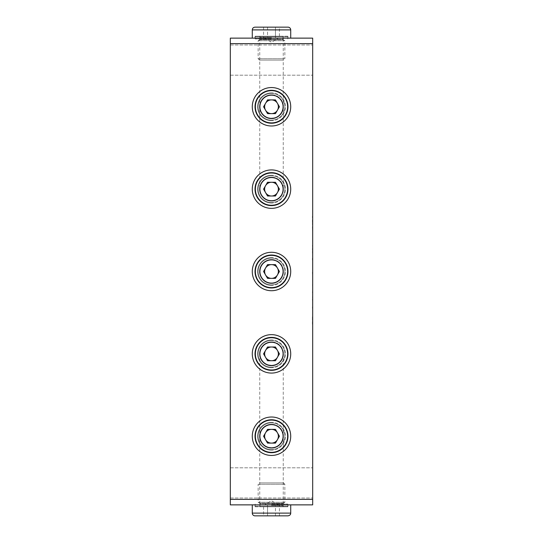 <?xml version="1.0" encoding="UTF-8"?>
<svg xmlns="http://www.w3.org/2000/svg" width="543" height="543" viewBox="0 0 543 543"><rect width="100%" height="100%" fill="white"/><g stroke="black" fill="none" stroke-linecap="round" stroke-linejoin="round"><path stroke-width="0.41" stroke-dasharray="2.71 2.04" d="M312.68 313.637L312.408 306.938L312.68 313.637M312.68 309.429L312.68 306.938L312.68 309.429M312.68 290.559L312.68 295.182L312.408 290.559M312.68 291.808L312.68 295.433L312.408 291.808M312.408 297.326L312.408 296.98M312.68 296.98L312.68 297.326M312.68 278.959L312.408 272.26L312.68 278.959M312.68 274.751L312.68 272.26L312.68 274.751M312.68 256.758L312.408 251.558L312.68 256.758M312.68 246.318L312.68 241.14L312.408 246.318M312.68 250.133L312.68 239.314L312.408 250.133M312.68 222.291L312.408 216.297L312.408 222.291M312.68 224.972L312.68 216.297L312.408 224.972M312.68 236.531L312.408 226.709L312.68 236.531M312.408 258.19L312.408 259.995L312.68 258.19M312.68 287.193L312.68 280.263L312.408 287.193M312.68 304.032L312.408 298.84L312.68 304.032M312.68 322.189L312.68 316.447L312.408 324.626L312.408 316.162L312.408 322.189M312.68 317.886L312.408 324.056L312.68 317.886M312.68 499.377L312.68 504.868L230.32 504.868L230.32 499.377L312.68 499.377L312.68 43.623L230.32 43.623L230.32 38.132L312.68 38.132L312.68 43.623M312.68 60.097L312.68 75.199L312.68 60.097M312.68 482.903L312.68 498.006L312.68 482.903M283.256 38.132L259.744 38.132L283.256 38.132L283.256 106.767C282.55 113.901 278.627 117.817 271.5 118.53C264.373 117.817 260.45 113.901 259.744 106.767C259.174 121.876 283.826 121.876 283.256 106.767C282.55 99.641 278.627 95.724 271.5 95.011C278.627 95.724 282.55 99.641 283.256 106.767L283.256 189.134C282.55 182.007 278.627 178.084 271.5 177.378C278.627 178.084 282.55 182.007 283.256 189.134M271.5 177.378C264.373 178.084 260.45 182.007 259.744 189.134C260.45 182.007 264.373 178.084 271.5 177.378A11.756 11.756 0 0 0 261.319 195.012A11.756 11.756 0 0 0 281.681 195.012A11.756 11.756 0 0 0 271.5 177.378A11.756 11.756 0 0 1 281.681 195.012A11.756 11.756 0 0 1 261.319 195.012A11.756 11.756 0 0 1 271.5 177.378M271.5 95.011C264.373 95.724 260.45 99.641 259.744 106.767C260.45 99.641 264.373 95.724 271.5 95.011A11.756 11.756 0 0 1 281.681 112.652A11.756 11.756 0 0 1 261.319 112.652A11.756 11.756 0 0 1 271.5 95.011A11.756 11.756 0 0 0 261.319 112.652A11.756 11.756 0 0 0 281.681 112.652A11.756 11.756 0 0 0 271.5 95.011M271.5 447.989C264.373 447.276 260.45 443.36 259.744 436.233C259.174 451.335 283.826 451.335 283.256 436.233C282.55 443.36 278.627 447.276 271.5 447.989M271.5 504.868L290.715 504.868L271.5 504.868M271.5 424.47C264.373 425.183 260.45 429.099 259.744 436.233C260.45 429.099 264.373 425.183 271.5 424.47C278.627 425.183 282.55 429.099 283.256 436.233C282.55 429.099 278.627 425.183 271.5 424.47A11.756 11.756 0 0 1 281.681 442.111A11.756 11.756 0 0 1 261.319 442.111A11.756 11.756 0 0 1 271.5 424.47A11.756 11.756 0 0 0 261.319 442.111A11.756 11.756 0 0 0 281.681 442.111A11.756 11.756 0 0 0 271.5 424.47M271.5 365.622C264.373 364.916 260.45 360.993 259.744 353.866C259.174 368.969 283.826 368.969 283.256 353.866C282.55 360.993 278.627 364.916 271.5 365.622M271.5 259.744A11.756 11.756 0 0 0 261.319 277.378A11.756 11.756 0 0 0 281.681 277.378A11.756 11.756 0 0 0 271.5 259.744A11.756 11.756 0 0 1 281.681 277.378A11.756 11.756 0 0 1 261.319 277.378A11.756 11.756 0 0 1 271.5 259.744M271.5 342.104A11.756 11.756 0 0 0 261.319 359.744A11.756 11.756 0 0 0 281.681 359.744A11.756 11.756 0 0 0 271.5 342.104A11.756 11.756 0 0 1 281.681 359.744A11.756 11.756 0 0 1 261.319 359.744A11.756 11.756 0 0 1 271.5 342.104M230.32 43.623L230.32 499.377M230.32 60.097L230.32 44.994L230.32 60.097M230.32 482.903L230.32 467.801L230.32 482.903M271.5 38.132L252.285 38.132L271.5 38.132M267.536 27.15L275.464 27.15L275.464 38.132L275.464 27.15L267.536 27.15L267.536 38.132L267.536 27.15L263.572 27.15L267.536 27.15M263.572 27.15L263.572 38.132M279.428 27.15L275.464 27.15L279.428 27.15L279.428 38.132M255.027 27.15L287.973 27.15M287.423 36.211L255.577 36.211L287.423 36.211A0.55 0.55 0 0 1 287.973 36.761L255.027 36.761L287.973 36.761L287.973 38.132M283.446 36.211L259.554 36.211L283.446 36.211A0.55 0.55 0 0 0 282.896 36.761L260.104 36.761L282.896 36.761L282.896 39.272L260.104 39.272L282.896 39.272A0.55 0.55 0 0 0 283.168 39.748L259.832 39.748L283.168 39.748L284.851 40.718L258.149 40.718L284.851 40.718L284.851 58.725L258.149 58.725L284.851 58.725L283.48 60.097L259.52 60.097L283.48 60.097M271.5 38.953L255.162 38.953L271.5 38.953M271.5 36.211L255.162 36.211L271.5 36.211M271.5 37.582L259.968 37.582L271.5 37.582M275.464 99.905L279.428 106.774L275.464 113.636L267.536 113.63L263.572 106.767L267.536 99.905L271.5 99.905A6.862 6.862 0 0 0 265.554 110.202A6.862 6.862 0 0 0 271.5 113.636L271.5 113.636A6.862 6.862 0 0 0 277.446 103.34A6.862 6.862 0 0 0 271.5 99.905L267.536 99.905L263.572 106.774L267.536 113.636L275.464 113.63L279.428 106.767L275.464 99.905L267.536 99.905L263.572 106.774L267.536 113.636L275.464 113.63L279.428 106.767L275.464 99.905M271.5 125.99A19.215 19.215 0 0 1 254.857 97.163A19.215 19.215 0 0 1 288.143 97.163A19.215 19.215 0 0 1 271.5 125.99M271.5 123.241A16.473 16.473 0 0 1 257.233 98.534A16.473 16.473 0 0 1 285.767 98.534A16.473 16.473 0 0 1 271.5 123.241A16.473 16.473 0 0 1 255.027 106.767A16.473 16.473 0 0 1 271.5 90.294A16.473 16.473 0 0 1 287.973 106.767A16.473 16.473 0 0 1 271.5 123.241A16.473 16.473 0 0 1 255.027 106.767A16.473 16.473 0 0 1 271.5 90.294A16.473 16.473 0 0 1 287.973 106.767A16.473 16.473 0 0 0 271.5 90.294A16.473 16.473 0 0 0 257.233 115.007A16.473 16.473 0 0 0 285.767 115.007A16.473 16.473 0 0 0 271.5 90.294A16.473 16.473 0 0 0 255.027 106.767A16.473 16.473 0 0 0 271.5 123.241A16.473 16.473 0 0 0 287.973 106.767A16.473 16.473 0 0 1 271.5 123.241M282.896 106.767A11.396 11.396 0 0 1 271.5 118.164A11.396 11.396 0 0 1 260.104 106.767A11.396 11.396 0 0 1 271.5 95.378A11.396 11.396 0 0 1 282.896 106.767A11.396 11.396 0 0 1 271.5 118.164A11.396 11.396 0 0 1 260.104 106.767A11.396 11.396 0 0 1 271.5 95.378A11.396 11.396 0 0 1 282.896 106.767A11.396 11.396 0 0 0 271.5 95.378A11.396 11.396 0 0 0 260.104 106.767A11.396 11.396 0 0 0 271.5 118.164A11.396 11.396 0 0 0 282.896 106.767A11.396 11.396 0 0 0 271.5 95.378A11.396 11.396 0 0 0 260.104 106.767A11.396 11.396 0 0 0 271.5 118.164A11.396 11.396 0 0 0 282.896 106.767A11.396 11.396 0 0 1 271.5 118.164A11.396 11.396 0 0 1 260.104 106.767A11.396 11.396 0 0 1 271.5 95.378A11.396 11.396 0 0 1 282.896 106.767A11.396 11.396 0 0 0 271.5 95.378A11.396 11.396 0 0 0 260.104 106.767A11.396 11.396 0 0 0 271.5 118.164A11.396 11.396 0 0 0 282.896 106.767M271.5 120.125A13.351 13.351 0 0 1 259.934 100.095A13.351 13.351 0 0 1 283.066 100.095A13.351 13.351 0 0 1 271.5 120.125A13.351 13.351 0 0 1 259.934 100.095A13.351 13.351 0 0 1 283.066 100.095A13.351 13.351 0 0 1 271.5 120.125M271.5 118.754A11.98 11.98 0 0 1 261.122 100.781A11.98 11.98 0 0 1 281.878 100.781A11.98 11.98 0 0 1 271.5 118.754M271.5 123.105A16.338 16.338 0 0 1 257.355 98.602A16.338 16.338 0 0 1 285.645 98.602A16.338 16.338 0 0 1 271.5 123.105A16.338 16.338 0 0 1 257.355 98.602A16.338 16.338 0 0 1 285.645 98.602A16.338 16.338 0 0 1 271.5 123.105M271.5 120.682A13.908 13.908 0 0 1 259.452 99.817A13.908 13.908 0 0 1 283.548 99.817A13.908 13.908 0 0 1 271.5 120.682M271.5 118.299A11.532 11.532 0 0 1 261.516 101.005A11.532 11.532 0 0 1 281.484 101.005A11.532 11.532 0 0 1 271.5 118.299A11.532 11.532 0 0 1 261.516 101.005A11.532 11.532 0 0 1 281.484 101.005A11.532 11.532 0 0 1 271.5 118.299M275.464 182.272L279.428 189.134L275.464 196.003L267.536 195.996L263.572 189.134L267.536 182.272L271.5 182.272A6.862 6.862 0 0 0 265.554 192.568A6.862 6.862 0 0 0 271.5 195.996L271.5 195.996A6.862 6.862 0 0 0 277.446 185.699A6.862 6.862 0 0 0 271.5 182.272L267.536 182.272L263.572 189.134L267.536 196.003L275.464 195.996L279.428 189.134L275.464 182.272L267.536 182.272L263.572 189.134L267.536 196.003L275.464 195.996L279.428 189.134L275.464 182.272M271.5 208.356A19.215 19.215 0 0 1 254.857 179.523A19.215 19.215 0 0 1 288.143 179.523A19.215 19.215 0 0 1 271.5 208.356M271.5 205.607A16.473 16.473 0 0 1 257.233 180.9A16.473 16.473 0 0 1 285.767 180.9A16.473 16.473 0 0 1 271.5 205.607A16.473 16.473 0 0 1 255.027 189.134A16.473 16.473 0 0 1 271.5 172.66A16.473 16.473 0 0 1 287.973 189.134A16.473 16.473 0 0 1 271.5 205.607A16.473 16.473 0 0 1 255.027 189.134A16.473 16.473 0 0 1 271.5 172.66A16.473 16.473 0 0 1 287.973 189.134A16.473 16.473 0 0 0 271.5 172.66A16.473 16.473 0 0 0 257.233 197.374A16.473 16.473 0 0 0 285.767 197.374A16.473 16.473 0 0 0 271.5 172.66A16.473 16.473 0 0 0 255.027 189.134A16.473 16.473 0 0 0 271.5 205.607A16.473 16.473 0 0 0 287.973 189.134A16.473 16.473 0 0 1 271.5 205.607M282.896 189.134A11.396 11.396 0 0 1 271.5 200.53A11.396 11.396 0 0 1 260.104 189.134A11.396 11.396 0 0 1 271.5 177.744A11.396 11.396 0 0 1 282.896 189.134A11.396 11.396 0 0 1 271.5 200.53A11.396 11.396 0 0 1 260.104 189.134A11.396 11.396 0 0 1 271.5 177.744A11.396 11.396 0 0 1 282.896 189.134A11.396 11.396 0 0 0 271.5 177.744A11.396 11.396 0 0 0 260.104 189.134A11.396 11.396 0 0 0 271.5 200.53A11.396 11.396 0 0 0 282.896 189.134A11.396 11.396 0 0 0 271.5 177.744A11.396 11.396 0 0 0 260.104 189.134A11.396 11.396 0 0 0 271.5 200.53A11.396 11.396 0 0 0 282.896 189.134A11.396 11.396 0 0 1 271.5 200.53A11.396 11.396 0 0 1 260.104 189.134A11.396 11.396 0 0 1 271.5 177.744A11.396 11.396 0 0 1 282.896 189.134A11.396 11.396 0 0 0 271.5 177.744A11.396 11.396 0 0 0 260.104 189.134A11.396 11.396 0 0 0 271.5 200.53A11.396 11.396 0 0 0 282.896 189.134M271.5 202.491A13.351 13.351 0 0 1 259.934 182.455A13.351 13.351 0 0 1 283.066 182.455A13.351 13.351 0 0 1 271.5 202.491A13.351 13.351 0 0 1 259.934 182.455A13.351 13.351 0 0 1 283.066 182.455A13.351 13.351 0 0 1 271.5 202.491M271.5 201.114A11.98 11.98 0 0 1 261.122 183.147A11.98 11.98 0 0 1 281.878 183.147A11.98 11.98 0 0 1 271.5 201.114M271.5 205.471A16.338 16.338 0 0 1 257.355 180.968A16.338 16.338 0 0 1 285.645 180.968A16.338 16.338 0 0 1 271.5 205.471A16.338 16.338 0 0 1 257.355 180.968A16.338 16.338 0 0 1 285.645 180.968A16.338 16.338 0 0 1 271.5 205.471M271.5 203.041A13.908 13.908 0 0 1 259.452 182.183A13.908 13.908 0 0 1 283.548 182.183A13.908 13.908 0 0 1 271.5 203.041M271.5 200.666A11.532 11.532 0 0 1 261.516 183.371A11.532 11.532 0 0 1 281.484 183.371A11.532 11.532 0 0 1 271.5 200.666A11.532 11.532 0 0 1 261.516 183.371A11.532 11.532 0 0 1 281.484 183.371A11.532 11.532 0 0 1 271.5 200.666M275.464 264.638L279.428 271.5L275.464 278.362L267.536 278.362L263.572 271.5L267.536 264.638L271.5 264.638A6.862 6.862 0 0 0 265.554 274.934A6.862 6.862 0 0 0 271.5 278.362L271.5 278.362A6.862 6.862 0 0 0 277.446 268.066A6.862 6.862 0 0 0 271.5 264.638L267.536 264.638L263.572 271.5L267.536 278.362L275.464 278.362L279.428 271.5L277.446 268.066L275.464 264.638L267.536 264.638L263.572 271.5L267.536 278.362L275.464 278.362L279.428 271.5L275.464 264.638M271.5 290.715A19.215 19.215 0 0 1 254.857 261.889A19.215 19.215 0 0 1 288.143 261.889A19.215 19.215 0 0 1 271.5 290.715M271.5 287.973A16.473 16.473 0 0 1 257.233 263.267A16.473 16.473 0 0 1 285.767 263.267A16.473 16.473 0 0 1 271.5 287.973A16.473 16.473 0 0 1 255.027 271.5A16.473 16.473 0 0 1 271.5 255.027A16.473 16.473 0 0 1 287.973 271.5A16.473 16.473 0 0 1 271.5 287.973A16.473 16.473 0 0 1 255.027 271.5A16.473 16.473 0 0 1 271.5 255.027A16.473 16.473 0 0 1 287.973 271.5A16.473 16.473 0 0 0 271.5 255.027A16.473 16.473 0 0 0 257.233 279.733A16.473 16.473 0 0 0 285.767 279.733A16.473 16.473 0 0 0 271.5 255.027A16.473 16.473 0 0 0 255.027 271.5A16.473 16.473 0 0 0 271.5 287.973A16.473 16.473 0 0 0 287.973 271.5A16.473 16.473 0 0 1 271.5 287.973M282.896 271.5A11.396 11.396 0 0 1 271.5 282.896A11.396 11.396 0 0 1 260.104 271.5A11.396 11.396 0 0 1 271.5 260.104A11.396 11.396 0 0 1 282.896 271.5A11.396 11.396 0 0 1 271.5 282.896A11.396 11.396 0 0 1 260.104 271.5A11.396 11.396 0 0 1 271.5 260.104A11.396 11.396 0 0 1 282.896 271.5A11.396 11.396 0 0 0 271.5 260.104A11.396 11.396 0 0 0 260.104 271.5A11.396 11.396 0 0 0 271.5 282.896A11.396 11.396 0 0 0 282.896 271.5A11.396 11.396 0 0 0 271.5 260.104A11.396 11.396 0 0 0 260.104 271.5A11.396 11.396 0 0 0 271.5 282.896A11.396 11.396 0 0 0 282.896 271.5A11.396 11.396 0 0 1 271.5 282.896A11.396 11.396 0 0 1 260.104 271.5A11.396 11.396 0 0 1 271.5 260.104A11.396 11.396 0 0 1 282.896 271.5A11.396 11.396 0 0 0 271.5 260.104A11.396 11.396 0 0 0 260.104 271.5A11.396 11.396 0 0 0 271.5 282.896A11.396 11.396 0 0 0 282.896 271.5M271.5 284.851A13.351 13.351 0 0 1 259.934 264.821A13.351 13.351 0 0 1 283.066 264.821A13.351 13.351 0 0 1 271.5 284.851A13.351 13.351 0 0 1 259.934 264.821A13.351 13.351 0 0 1 283.066 264.821A13.351 13.351 0 0 1 271.5 284.851M271.5 283.48A11.98 11.98 0 0 1 261.122 265.507A11.98 11.98 0 0 1 281.878 265.507A11.98 11.98 0 0 1 271.5 283.48M271.5 287.838A16.338 16.338 0 0 1 257.355 263.335A16.338 16.338 0 0 1 285.645 263.335A16.338 16.338 0 0 1 271.5 287.838A16.338 16.338 0 0 1 257.355 263.335A16.338 16.338 0 0 1 285.645 263.335A16.338 16.338 0 0 1 271.5 287.838M271.5 285.408A13.908 13.908 0 0 1 259.452 264.543A13.908 13.908 0 0 1 283.548 264.543A13.908 13.908 0 0 1 271.5 285.408M271.5 283.032A11.532 11.532 0 0 1 261.516 265.737A11.532 11.532 0 0 1 281.484 265.737A11.532 11.532 0 0 1 271.5 283.032A11.532 11.532 0 0 1 261.516 265.737A11.532 11.532 0 0 1 281.484 265.737A11.532 11.532 0 0 1 271.5 283.032M275.464 347.004L279.428 353.866L275.464 360.728L267.536 360.728L263.572 353.866L267.536 346.997L271.5 347.004A6.862 6.862 0 0 0 265.554 357.301A6.862 6.862 0 0 0 271.5 360.728L271.5 360.728A6.862 6.862 0 0 0 277.446 350.432A6.862 6.862 0 0 0 271.5 347.004L267.536 347.004L263.572 353.866L267.536 360.728L275.464 360.728L279.428 353.866L275.464 346.997L267.536 347.004L263.572 353.866L267.536 360.728L275.464 360.728L279.428 353.866L275.464 346.997M271.5 373.082A19.215 19.215 0 0 1 254.857 344.255A19.215 19.215 0 0 1 288.143 344.255A19.215 19.215 0 0 1 271.5 373.082M271.5 370.34A16.473 16.473 0 0 1 257.233 345.626A16.473 16.473 0 0 1 285.767 345.626A16.473 16.473 0 0 1 271.5 370.34A16.473 16.473 0 0 1 255.027 353.866A16.473 16.473 0 0 1 271.5 337.393A16.473 16.473 0 0 1 287.973 353.866A16.473 16.473 0 0 1 271.5 370.34A16.473 16.473 0 0 1 255.027 353.866A16.473 16.473 0 0 1 271.5 337.393A16.473 16.473 0 0 1 287.973 353.866A16.473 16.473 0 0 0 271.5 337.393A16.473 16.473 0 0 0 257.233 362.1A16.473 16.473 0 0 0 285.767 362.1A16.473 16.473 0 0 0 271.5 337.393A16.473 16.473 0 0 0 255.027 353.866A16.473 16.473 0 0 0 271.5 370.34A16.473 16.473 0 0 0 287.973 353.866A16.473 16.473 0 0 1 271.5 370.34M282.896 353.866A11.396 11.396 0 0 1 271.5 365.256A11.396 11.396 0 0 1 260.104 353.866A11.396 11.396 0 0 1 271.5 342.47A11.396 11.396 0 0 1 282.896 353.866A11.396 11.396 0 0 1 271.5 365.256A11.396 11.396 0 0 1 260.104 353.866A11.396 11.396 0 0 1 271.5 342.47A11.396 11.396 0 0 1 282.896 353.866A11.396 11.396 0 0 0 271.5 342.47A11.396 11.396 0 0 0 260.104 353.866A11.396 11.396 0 0 0 271.5 365.256A11.396 11.396 0 0 0 282.896 353.866A11.396 11.396 0 0 0 271.5 342.47A11.396 11.396 0 0 0 260.104 353.866A11.396 11.396 0 0 0 271.5 365.256A11.396 11.396 0 0 0 282.896 353.866A11.396 11.396 0 0 1 271.5 365.256A11.396 11.396 0 0 1 260.104 353.866A11.396 11.396 0 0 1 271.5 342.47A11.396 11.396 0 0 1 282.896 353.866A11.396 11.396 0 0 0 271.5 342.47A11.396 11.396 0 0 0 260.104 353.866A11.396 11.396 0 0 0 271.5 365.256A11.396 11.396 0 0 0 282.896 353.866M271.5 367.217A13.351 13.351 0 0 1 259.934 347.187A13.351 13.351 0 0 1 283.066 347.187A13.351 13.351 0 0 1 271.5 367.217A13.351 13.351 0 0 1 259.934 347.187A13.351 13.351 0 0 1 283.066 347.187A13.351 13.351 0 0 1 271.5 367.217M271.5 365.846A11.98 11.98 0 0 1 261.122 347.873A11.98 11.98 0 0 1 281.878 347.873A11.98 11.98 0 0 1 271.5 365.846M271.5 370.204A16.338 16.338 0 0 1 257.355 345.694A16.338 16.338 0 0 1 285.645 345.694A16.338 16.338 0 0 1 271.5 370.204A16.338 16.338 0 0 1 257.355 345.694A16.338 16.338 0 0 1 285.645 345.694A16.338 16.338 0 0 1 271.5 370.204M271.5 367.774A13.908 13.908 0 0 1 259.452 346.909A13.908 13.908 0 0 1 283.548 346.909A13.908 13.908 0 0 1 271.5 367.774M271.5 365.398A11.532 11.532 0 0 1 261.516 348.097A11.532 11.532 0 0 1 281.484 348.097A11.532 11.532 0 0 1 271.5 365.398A11.532 11.532 0 0 1 261.516 348.097A11.532 11.532 0 0 1 281.484 348.097A11.532 11.532 0 0 1 271.5 365.398M275.464 429.37L279.428 436.233L275.464 443.095L267.536 443.095L263.572 436.226L267.536 429.364L275.464 429.37L271.5 429.364A6.862 6.862 0 0 0 265.554 439.66A6.862 6.862 0 0 0 271.5 443.095L271.5 443.095A6.862 6.862 0 0 0 277.446 432.798A6.862 6.862 0 0 0 271.5 429.364L267.536 429.37L263.572 436.233L267.536 443.095L275.464 443.095L279.428 436.226L275.464 429.364L267.536 429.37L263.572 436.233L267.536 443.095L275.464 443.095L279.428 436.226L275.464 429.364M271.5 455.448A19.215 19.215 0 0 1 254.857 426.622A19.215 19.215 0 0 1 288.143 426.622A19.215 19.215 0 0 1 271.5 455.448M271.5 452.706A16.473 16.473 0 0 1 257.233 427.993A16.473 16.473 0 0 1 285.767 427.993A16.473 16.473 0 0 1 271.5 452.706A16.473 16.473 0 0 1 255.027 436.233A16.473 16.473 0 0 1 271.5 419.759A16.473 16.473 0 0 1 287.973 436.233A16.473 16.473 0 0 1 271.5 452.706A16.473 16.473 0 0 1 255.027 436.233A16.473 16.473 0 0 1 271.5 419.759A16.473 16.473 0 0 1 287.973 436.233A16.473 16.473 0 0 0 271.5 419.759A16.473 16.473 0 0 0 257.233 444.466A16.473 16.473 0 0 0 285.767 444.466A16.473 16.473 0 0 0 271.5 419.759A16.473 16.473 0 0 0 255.027 436.233A16.473 16.473 0 0 0 271.5 452.706A16.473 16.473 0 0 0 287.973 436.233A16.473 16.473 0 0 1 271.5 452.706M282.896 436.233A11.396 11.396 0 0 1 271.5 447.622A11.396 11.396 0 0 1 260.104 436.233A11.396 11.396 0 0 1 271.5 424.836A11.396 11.396 0 0 1 282.896 436.233A11.396 11.396 0 0 1 271.5 447.622A11.396 11.396 0 0 1 260.104 436.233A11.396 11.396 0 0 1 271.5 424.836A11.396 11.396 0 0 1 282.896 436.233A11.396 11.396 0 0 0 271.5 424.836A11.396 11.396 0 0 0 260.104 436.233A11.396 11.396 0 0 0 271.5 447.622A11.396 11.396 0 0 0 282.896 436.233A11.396 11.396 0 0 0 271.5 424.836A11.396 11.396 0 0 0 260.104 436.233A11.396 11.396 0 0 0 271.5 447.622A11.396 11.396 0 0 0 282.896 436.233A11.396 11.396 0 0 1 271.5 447.622A11.396 11.396 0 0 1 260.104 436.233A11.396 11.396 0 0 1 271.5 424.836A11.396 11.396 0 0 1 282.896 436.233A11.396 11.396 0 0 0 271.5 424.836A11.396 11.396 0 0 0 260.104 436.233A11.396 11.396 0 0 0 271.5 447.622A11.396 11.396 0 0 0 282.896 436.233M271.5 449.584A13.351 13.351 0 0 1 259.934 429.554A13.351 13.351 0 0 1 283.066 429.554A13.351 13.351 0 0 1 271.5 449.584A13.351 13.351 0 0 1 259.934 429.554A13.351 13.351 0 0 1 283.066 429.554A13.351 13.351 0 0 1 271.5 449.584M271.5 448.213A11.98 11.98 0 0 1 261.122 430.239A11.98 11.98 0 0 1 281.878 430.239A11.98 11.98 0 0 1 271.5 448.213M271.5 452.563A16.338 16.338 0 0 1 257.355 428.06A16.338 16.338 0 0 1 285.645 428.06A16.338 16.338 0 0 1 271.5 452.563A16.338 16.338 0 0 1 257.355 428.06A16.338 16.338 0 0 1 285.645 428.06A16.338 16.338 0 0 1 271.5 452.563M271.5 450.14A13.908 13.908 0 0 1 259.452 429.275A13.908 13.908 0 0 1 283.548 429.275A13.908 13.908 0 0 1 271.5 450.14M271.5 447.765A11.532 11.532 0 0 1 261.516 430.463A11.532 11.532 0 0 1 281.484 430.463A11.532 11.532 0 0 1 271.5 447.765A11.532 11.532 0 0 1 261.516 430.463A11.532 11.532 0 0 1 281.484 430.463A11.532 11.532 0 0 1 271.5 447.765M275.464 515.85L267.536 515.85L267.536 504.868L267.536 515.85L275.464 515.85L275.464 504.868L275.464 515.85L279.428 515.85L275.464 515.85M279.428 515.85L279.428 504.868M263.572 515.85L267.536 515.85L263.572 515.85L263.572 504.868M287.973 515.85L255.027 515.85M255.577 506.789L287.423 506.789L255.577 506.789A0.55 0.55 0 0 1 255.027 506.239L287.973 506.239L255.027 506.239L255.027 504.868M259.554 506.789L283.446 506.789L259.554 506.789A0.55 0.55 0 0 0 260.104 506.239L282.896 506.239L260.104 506.239L260.104 503.728L282.896 503.728L260.104 503.728A0.55 0.55 0 0 0 259.832 503.252L283.168 503.252L259.832 503.252L258.149 502.282L284.851 502.282L258.149 502.282L258.149 484.275L284.851 484.275L258.149 484.275L259.52 482.903L283.48 482.903L259.52 482.903M271.5 504.047L287.838 504.047L271.5 504.047M271.5 506.789L287.838 506.789L271.5 506.789M271.5 505.418L283.032 505.418L271.5 505.418M271.5 87.552A19.215 19.215 0 0 0 252.285 106.767A19.215 19.215 0 0 0 271.5 125.99A19.215 19.215 0 0 0 290.715 106.767A19.215 19.215 0 0 0 271.5 87.552A19.215 19.215 0 0 0 254.857 116.378A19.215 19.215 0 0 0 288.143 116.378A19.215 19.215 0 0 0 271.5 87.552M271.5 93.416A13.351 13.351 0 0 0 259.934 113.446A13.351 13.351 0 0 0 283.066 113.446A13.351 13.351 0 0 0 271.5 93.416A13.351 13.351 0 0 0 259.934 113.446A13.351 13.351 0 0 0 283.066 113.446A13.351 13.351 0 0 0 271.5 93.416M271.5 94.787A11.98 11.98 0 0 0 261.122 112.761A11.98 11.98 0 0 0 281.878 112.761A11.98 11.98 0 0 0 271.5 94.787M271.5 90.437A16.338 16.338 0 0 0 257.355 114.94A16.338 16.338 0 0 0 285.645 114.94A16.338 16.338 0 0 0 271.5 90.437A16.338 16.338 0 0 0 257.355 114.94A16.338 16.338 0 0 0 285.645 114.94A16.338 16.338 0 0 0 271.5 90.437M271.5 92.86A13.908 13.908 0 0 0 259.452 113.725A13.908 13.908 0 0 0 283.548 113.725A13.908 13.908 0 0 0 271.5 92.86M271.5 95.235A11.532 11.532 0 0 0 261.516 112.537A11.532 11.532 0 0 0 281.484 112.537A11.532 11.532 0 0 0 271.5 95.235A11.532 11.532 0 0 0 261.516 112.537A11.532 11.532 0 0 0 281.484 112.537A11.532 11.532 0 0 0 271.5 95.235M271.5 252.285A19.215 19.215 0 0 0 252.285 271.5A19.215 19.215 0 0 0 271.5 290.715A19.215 19.215 0 0 0 290.715 271.5A19.215 19.215 0 0 0 271.5 252.285A19.215 19.215 0 0 0 254.857 281.111A19.215 19.215 0 0 0 288.143 281.111A19.215 19.215 0 0 0 271.5 252.285M271.5 258.149A13.351 13.351 0 0 0 259.934 278.179A13.351 13.351 0 0 0 283.066 278.179A13.351 13.351 0 0 0 271.5 258.149A13.351 13.351 0 0 0 259.934 278.179A13.351 13.351 0 0 0 283.066 278.179A13.351 13.351 0 0 0 271.5 258.149M271.5 259.52A11.98 11.98 0 0 0 261.122 277.493A11.98 11.98 0 0 0 281.878 277.493A11.98 11.98 0 0 0 271.5 259.52M271.5 255.162A16.338 16.338 0 0 0 257.355 279.665A16.338 16.338 0 0 0 285.645 279.665A16.338 16.338 0 0 0 271.5 255.162A16.338 16.338 0 0 0 257.355 279.665A16.338 16.338 0 0 0 285.645 279.665A16.338 16.338 0 0 0 271.5 255.162M271.5 257.592A13.908 13.908 0 0 0 259.452 278.457A13.908 13.908 0 0 0 283.548 278.457A13.908 13.908 0 0 0 271.5 257.592M271.5 259.968A11.532 11.532 0 0 0 261.516 277.263A11.532 11.532 0 0 0 281.484 277.263A11.532 11.532 0 0 0 271.5 259.968A11.532 11.532 0 0 0 261.516 277.263A11.532 11.532 0 0 0 281.484 277.263A11.532 11.532 0 0 0 271.5 259.968M271.5 334.644A19.215 19.215 0 0 0 252.285 353.866A19.215 19.215 0 0 0 271.5 373.082A19.215 19.215 0 0 0 290.715 353.866A19.215 19.215 0 0 0 271.5 334.644A19.215 19.215 0 0 0 254.857 363.477A19.215 19.215 0 0 0 288.143 363.477A19.215 19.215 0 0 0 271.5 334.644M271.5 340.509A13.351 13.351 0 0 0 259.934 360.545A13.351 13.351 0 0 0 283.066 360.545A13.351 13.351 0 0 0 271.5 340.509A13.351 13.351 0 0 0 259.934 360.545A13.351 13.351 0 0 0 283.066 360.545A13.351 13.351 0 0 0 271.5 340.509M271.5 341.886A11.98 11.98 0 0 0 261.122 359.853A11.98 11.98 0 0 0 281.878 359.853A11.98 11.98 0 0 0 271.5 341.886M271.5 337.529A16.338 16.338 0 0 0 257.355 362.032A16.338 16.338 0 0 0 285.645 362.032A16.338 16.338 0 0 0 271.5 337.529A16.338 16.338 0 0 0 257.355 362.032A16.338 16.338 0 0 0 285.645 362.032A16.338 16.338 0 0 0 271.5 337.529M271.5 339.959A13.908 13.908 0 0 0 259.452 360.817A13.908 13.908 0 0 0 283.548 360.817A13.908 13.908 0 0 0 271.5 339.959M271.5 342.334A11.532 11.532 0 0 0 261.516 359.629A11.532 11.532 0 0 0 281.484 359.629A11.532 11.532 0 0 0 271.5 342.334A11.532 11.532 0 0 0 261.516 359.629A11.532 11.532 0 0 0 281.484 359.629A11.532 11.532 0 0 0 271.5 342.334M271.5 417.01A19.215 19.215 0 0 0 252.285 436.233A19.215 19.215 0 0 0 271.5 455.448A19.215 19.215 0 0 0 290.715 436.233A19.215 19.215 0 0 0 271.5 417.01A19.215 19.215 0 0 0 254.857 445.837A19.215 19.215 0 0 0 288.143 445.837A19.215 19.215 0 0 0 271.5 417.01M271.5 422.875A13.351 13.351 0 0 0 259.934 442.905A13.351 13.351 0 0 0 283.066 442.905A13.351 13.351 0 0 0 271.5 422.875A13.351 13.351 0 0 0 259.934 442.905A13.351 13.351 0 0 0 283.066 442.905A13.351 13.351 0 0 0 271.5 422.875M271.5 424.246A11.98 11.98 0 0 0 261.122 442.219A11.98 11.98 0 0 0 281.878 442.219A11.98 11.98 0 0 0 271.5 424.246M271.5 419.895A16.338 16.338 0 0 0 257.355 444.398A16.338 16.338 0 0 0 285.645 444.398A16.338 16.338 0 0 0 271.5 419.895A16.338 16.338 0 0 0 257.355 444.398A16.338 16.338 0 0 0 285.645 444.398A16.338 16.338 0 0 0 271.5 419.895M271.5 422.318A13.908 13.908 0 0 0 259.452 443.183A13.908 13.908 0 0 0 283.548 443.183A13.908 13.908 0 0 0 271.5 422.318M271.5 424.701A11.532 11.532 0 0 0 261.516 441.995A11.532 11.532 0 0 0 281.484 441.995A11.532 11.532 0 0 0 271.5 424.701A11.532 11.532 0 0 0 261.516 441.995A11.532 11.532 0 0 0 281.484 441.995A11.532 11.532 0 0 0 271.5 424.701M271.5 169.918A19.215 19.215 0 0 0 252.285 189.134A19.215 19.215 0 0 0 271.5 208.356A19.215 19.215 0 0 0 290.715 189.134A19.215 19.215 0 0 0 271.5 169.918A19.215 19.215 0 0 0 254.857 198.745A19.215 19.215 0 0 0 288.143 198.745A19.215 19.215 0 0 0 271.5 169.918M271.5 175.783A13.351 13.351 0 0 0 259.934 195.813A13.351 13.351 0 0 0 283.066 195.813A13.351 13.351 0 0 0 271.5 175.783A13.351 13.351 0 0 0 259.934 195.813A13.351 13.351 0 0 0 283.066 195.813A13.351 13.351 0 0 0 271.5 175.783M271.5 177.154A11.98 11.98 0 0 0 261.122 195.127A11.98 11.98 0 0 0 281.878 195.127A11.98 11.98 0 0 0 271.5 177.154M271.5 172.796A16.338 16.338 0 0 0 257.355 197.306A16.338 16.338 0 0 0 285.645 197.306A16.338 16.338 0 0 0 271.5 172.796A16.338 16.338 0 0 0 257.355 197.306A16.338 16.338 0 0 0 285.645 197.306A16.338 16.338 0 0 0 271.5 172.796M271.5 175.226A13.908 13.908 0 0 0 259.452 196.091A13.908 13.908 0 0 0 283.548 196.091A13.908 13.908 0 0 0 271.5 175.226M271.5 177.602A11.532 11.532 0 0 0 261.516 194.903A11.532 11.532 0 0 0 281.484 194.903A11.532 11.532 0 0 0 271.5 177.602A11.532 11.532 0 0 0 261.516 194.903A11.532 11.532 0 0 0 281.484 194.903A11.532 11.532 0 0 0 271.5 177.602M252.285 29.892L290.715 29.892M287.423 106.767A15.923 15.923 0 0 1 263.538 120.56A15.923 15.923 0 0 1 263.538 92.982A15.923 15.923 0 0 1 287.423 106.767A15.923 15.923 0 0 0 263.538 92.982A15.923 15.923 0 0 0 263.538 120.56A15.923 15.923 0 0 0 287.423 106.767M283.446 106.767A11.946 11.946 0 0 1 265.527 117.112A11.946 11.946 0 0 1 265.527 96.43A11.946 11.946 0 0 1 283.446 106.767A11.946 11.946 0 0 0 265.527 96.43A11.946 11.946 0 0 0 265.527 117.112A11.946 11.946 0 0 0 283.446 106.767M283.168 106.767A11.668 11.668 0 0 1 271.5 118.435A11.668 11.668 0 0 1 259.832 106.767A11.668 11.668 0 0 1 271.5 95.1A11.668 11.668 0 0 1 283.168 106.767A11.668 11.668 0 0 0 271.5 95.1A11.668 11.668 0 0 0 259.832 106.767A11.668 11.668 0 0 0 271.5 118.435A11.668 11.668 0 0 0 283.168 106.767M287.423 189.134A15.923 15.923 0 0 1 263.538 202.926A15.923 15.923 0 0 1 263.538 175.341A15.923 15.923 0 0 1 287.423 189.134A15.923 15.923 0 0 0 263.538 175.341A15.923 15.923 0 0 0 263.538 202.926A15.923 15.923 0 0 0 287.423 189.134M283.446 189.134A11.946 11.946 0 0 1 265.527 199.478A11.946 11.946 0 0 1 265.527 178.79A11.946 11.946 0 0 1 283.446 189.134A11.946 11.946 0 0 0 265.527 178.79A11.946 11.946 0 0 0 265.527 199.478A11.946 11.946 0 0 0 283.446 189.134M283.168 189.134A11.668 11.668 0 0 1 271.5 200.801A11.668 11.668 0 0 1 259.832 189.134A11.668 11.668 0 0 1 271.5 177.466A11.668 11.668 0 0 1 283.168 189.134A11.668 11.668 0 0 0 271.5 177.466A11.668 11.668 0 0 0 259.832 189.134A11.668 11.668 0 0 0 271.5 200.801A11.668 11.668 0 0 0 283.168 189.134M287.423 271.5A15.923 15.923 0 0 1 263.538 285.292A15.923 15.923 0 0 1 263.538 257.708A15.923 15.923 0 0 1 287.423 271.5A15.923 15.923 0 0 0 263.538 257.708A15.923 15.923 0 0 0 263.538 285.292A15.923 15.923 0 0 0 287.423 271.5M283.446 271.5A11.946 11.946 0 0 1 265.527 281.844A11.946 11.946 0 0 1 265.527 261.156A11.946 11.946 0 0 1 283.446 271.5A11.946 11.946 0 0 0 265.527 261.156A11.946 11.946 0 0 0 265.527 281.844A11.946 11.946 0 0 0 283.446 271.5M283.168 271.5A11.668 11.668 0 0 1 271.5 283.168A11.668 11.668 0 0 1 259.832 271.5A11.668 11.668 0 0 1 271.5 259.832A11.668 11.668 0 0 1 283.168 271.5A11.668 11.668 0 0 0 271.5 259.832A11.668 11.668 0 0 0 259.832 271.5A11.668 11.668 0 0 0 271.5 283.168A11.668 11.668 0 0 0 283.168 271.5M287.423 353.866A15.923 15.923 0 0 1 263.538 367.659A15.923 15.923 0 0 1 263.538 340.074A15.923 15.923 0 0 1 287.423 353.866A15.923 15.923 0 0 0 263.538 340.074A15.923 15.923 0 0 0 263.538 367.659A15.923 15.923 0 0 0 287.423 353.866M283.446 353.866A11.946 11.946 0 0 1 265.527 364.21A11.946 11.946 0 0 1 265.527 343.522A11.946 11.946 0 0 1 283.446 353.866A11.946 11.946 0 0 0 265.527 343.522A11.946 11.946 0 0 0 265.527 364.21A11.946 11.946 0 0 0 283.446 353.866M283.168 353.866A11.668 11.668 0 0 1 271.5 365.534A11.668 11.668 0 0 1 259.832 353.866A11.668 11.668 0 0 1 271.5 342.199A11.668 11.668 0 0 1 283.168 353.866A11.668 11.668 0 0 0 271.5 342.199A11.668 11.668 0 0 0 259.832 353.866A11.668 11.668 0 0 0 271.5 365.534A11.668 11.668 0 0 0 283.168 353.866M287.423 436.233A15.923 15.923 0 0 1 263.538 450.018A15.923 15.923 0 0 1 263.538 422.44A15.923 15.923 0 0 1 287.423 436.233A15.923 15.923 0 0 0 263.538 422.44A15.923 15.923 0 0 0 263.538 450.018A15.923 15.923 0 0 0 287.423 436.233M283.446 436.233A11.946 11.946 0 0 1 265.527 446.57A11.946 11.946 0 0 1 265.527 425.888A11.946 11.946 0 0 1 283.446 436.233A11.946 11.946 0 0 0 265.527 425.888A11.946 11.946 0 0 0 265.527 446.57A11.946 11.946 0 0 0 283.446 436.233M283.168 436.233A11.668 11.668 0 0 1 271.5 447.9A11.668 11.668 0 0 1 259.832 436.233A11.668 11.668 0 0 1 271.5 424.565A11.668 11.668 0 0 1 283.168 436.233A11.668 11.668 0 0 0 271.5 424.565A11.668 11.668 0 0 0 259.832 436.233A11.668 11.668 0 0 0 271.5 447.9A11.668 11.668 0 0 0 283.168 436.233M290.715 513.108L252.285 513.108M287.973 106.767A16.473 16.473 0 0 0 263.267 92.507A16.473 16.473 0 0 0 263.267 121.035A16.473 16.473 0 0 0 287.973 106.767A16.473 16.473 0 0 0 271.5 90.294A16.473 16.473 0 0 0 255.027 106.767A16.473 16.473 0 0 0 271.5 123.241A16.473 16.473 0 0 0 287.973 106.767M287.973 271.5A16.473 16.473 0 0 0 263.267 257.233A16.473 16.473 0 0 0 263.267 285.767A16.473 16.473 0 0 0 287.973 271.5A16.473 16.473 0 0 0 271.5 255.027A16.473 16.473 0 0 0 255.027 271.5A16.473 16.473 0 0 0 271.5 287.973A16.473 16.473 0 0 0 287.973 271.5M287.973 353.866A16.473 16.473 0 0 0 263.267 339.599A16.473 16.473 0 0 0 263.267 368.134A16.473 16.473 0 0 0 287.973 353.866A16.473 16.473 0 0 0 271.5 337.393A16.473 16.473 0 0 0 255.027 353.866A16.473 16.473 0 0 0 271.5 370.34A16.473 16.473 0 0 0 287.973 353.866M287.973 436.233A16.473 16.473 0 0 0 263.267 421.965A16.473 16.473 0 0 0 263.267 450.493A16.473 16.473 0 0 0 287.973 436.233A16.473 16.473 0 0 0 271.5 419.759A16.473 16.473 0 0 0 255.027 436.233A16.473 16.473 0 0 0 271.5 452.706A16.473 16.473 0 0 0 287.973 436.233M287.973 189.134A16.473 16.473 0 0 0 263.267 174.866A16.473 16.473 0 0 0 263.267 203.401A16.473 16.473 0 0 0 287.973 189.134A16.473 16.473 0 0 0 271.5 172.66A16.473 16.473 0 0 0 255.027 189.134A16.473 16.473 0 0 0 271.5 205.607A16.473 16.473 0 0 0 287.973 189.134M259.744 38.132L259.744 189.134M259.744 353.866L259.744 504.868M283.256 353.866L283.256 504.868M230.32 498.006L312.68 498.006L230.32 498.006M230.32 467.801L312.68 467.801L230.32 467.801M230.32 75.199L312.68 75.199L230.32 75.199M230.32 44.994L312.68 44.994L230.32 44.994M264.638 38.132L271.5 42.259L278.362 38.132M255.577 36.211L255.027 36.761L255.027 38.132M259.52 60.097L258.149 58.725L258.149 40.718L260.104 39.272L260.104 36.761L259.554 36.211M255.162 36.211L255.162 38.953M287.838 36.211L287.838 38.953M259.968 36.211L259.968 37.582L257.592 38.953M283.032 36.211L283.032 37.582L285.408 38.953M278.362 504.868L271.5 500.741L264.638 504.868M287.423 506.789L287.973 506.239L287.973 504.868M283.48 482.903L284.851 484.275L284.851 502.282L282.896 503.728L282.896 506.239L283.446 506.789M287.838 506.789L287.838 504.047M255.162 506.789L255.162 504.047M283.032 506.789L283.032 505.418L285.408 504.047M259.968 506.789L259.968 505.418L257.592 504.047"/><path stroke-width="0.81" d="M312.68 504.868L312.68 499.377L230.32 499.377L230.32 504.868L312.68 504.868M312.68 43.623L312.68 38.132L230.32 38.132L230.32 43.623L312.68 43.623L312.68 499.377M230.32 499.377L230.32 43.623M252.285 29.892L290.715 29.892A2.742 2.742 0 0 0 287.973 27.15L255.027 27.15C253.357 27.313 252.441 28.229 252.285 29.892L252.285 38.132M271.5 99.905L271.5 99.905A6.862 6.862 0 0 1 277.446 110.202A6.862 6.862 0 0 1 265.554 110.202A6.862 6.862 0 0 1 271.5 99.905M267.536 99.905L275.464 99.905L279.428 106.774L275.464 113.636L267.536 113.63L263.572 106.767L267.536 99.905M271.5 125.99A19.215 19.215 0 0 1 252.285 106.767A19.215 19.215 0 0 1 271.5 87.552A19.215 19.215 0 0 1 290.715 106.767A19.215 19.215 0 0 1 271.5 125.99M271.5 182.272L271.5 182.272A6.862 6.862 0 0 1 277.446 192.568A6.862 6.862 0 0 1 265.554 192.568A6.862 6.862 0 0 1 271.5 182.272M267.536 182.272L275.464 182.272L279.428 189.134L275.464 196.003L267.536 195.996L263.572 189.134L267.536 182.272M271.5 208.356A19.215 19.215 0 0 1 252.285 189.134A19.215 19.215 0 0 1 271.5 169.918A19.215 19.215 0 0 1 290.715 189.134A19.215 19.215 0 0 1 271.5 208.356M271.5 264.638L271.5 264.638A6.862 6.862 0 0 1 277.446 274.934A6.862 6.862 0 0 1 265.554 274.928A6.862 6.862 0 0 1 271.5 264.638M267.536 264.638L275.464 264.638L279.428 271.5L275.464 278.362L267.536 278.362L263.572 271.5L267.536 264.638M271.5 290.715A19.215 19.215 0 0 1 252.285 271.5A19.215 19.215 0 0 1 271.5 252.285A19.215 19.215 0 0 1 290.715 271.5A19.215 19.215 0 0 1 271.5 290.715M271.5 347.004L271.5 347.004A6.862 6.862 0 0 1 277.446 357.301A6.862 6.862 0 0 1 265.554 357.294A6.862 6.862 0 0 1 271.5 347.004M267.536 346.997L275.464 347.004L279.428 353.866L275.464 360.728L267.536 360.728L263.572 353.866L267.536 346.997M271.5 373.082A19.215 19.215 0 0 1 252.285 353.866A19.215 19.215 0 0 1 271.5 334.644A19.215 19.215 0 0 1 290.715 353.866A19.215 19.215 0 0 1 271.5 373.082M271.5 429.364L271.5 429.364A6.862 6.862 0 0 1 277.446 439.66A6.862 6.862 0 0 1 265.554 439.66A6.862 6.862 0 0 1 271.5 429.364M267.536 429.364L275.464 429.37L279.428 436.233L275.464 443.095L267.536 443.095L263.572 436.226L267.536 429.364M271.5 455.448A19.215 19.215 0 0 1 252.285 436.233A19.215 19.215 0 0 1 271.5 417.01A19.215 19.215 0 0 1 290.715 436.233A19.215 19.215 0 0 1 271.5 455.448M290.715 513.108L252.285 513.108A2.742 2.742 0 0 0 255.027 515.85L287.973 515.85C289.806 515.511 290.715 514.601 290.715 513.108L290.715 504.868M287.973 106.767A16.473 16.473 0 0 1 263.267 121.035A16.473 16.473 0 0 1 263.267 92.507A16.473 16.473 0 0 1 287.973 106.767M287.973 189.134A16.473 16.473 0 0 1 263.267 203.401A16.473 16.473 0 0 1 263.267 174.866A16.473 16.473 0 0 1 287.973 189.134M287.973 271.5A16.473 16.473 0 0 1 263.267 285.767A16.473 16.473 0 0 1 263.267 257.233A16.473 16.473 0 0 1 287.973 271.5M287.973 353.866A16.473 16.473 0 0 1 263.267 368.134A16.473 16.473 0 0 1 263.267 339.599A16.473 16.473 0 0 1 287.973 353.866M287.973 436.233A16.473 16.473 0 0 1 263.267 450.493A16.473 16.473 0 0 1 263.267 421.965A16.473 16.473 0 0 1 287.973 436.233M290.715 29.892L290.715 38.132M252.285 513.108L252.285 504.868"/></g></svg>
